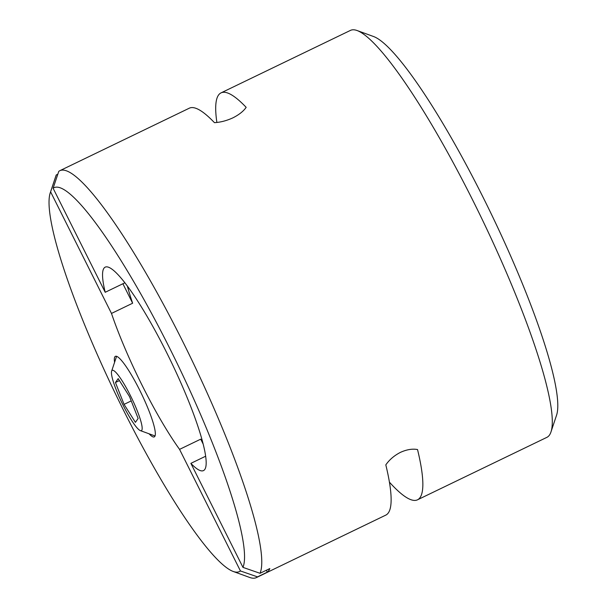 <?xml version="1.0" encoding="UTF-8"?>
<svg xmlns="http://www.w3.org/2000/svg" width="608" height="608" viewBox="0 0 608 608"><rect width="100%" height="100%" fill="white"/><g stroke="black" fill="none" stroke-linecap="round" stroke-linejoin="round"><path stroke-width="0.91" d="M114.578 362.33A44.734 7.22 64.2 0 1 116.706 356.356A44.734 7.22 64.2 0 1 139.559 389.88A44.734 7.22 64.2 0 1 155.078 435.845A44.734 7.22 64.2 0 1 149.074 433.793M389.409 482.144A225.94 36.457 -115.8 0 0 417.498 499.814A225.94 36.457 -115.8 0 0 417.536 449.555C412.422 448.59 406.729 449.525 400.459 452.36C394.303 455.521 389.424 459.686 385.814 464.869A225.94 36.457 64.2 0 1 385.776 515.128L256.371 577.6A225.94 36.457 64.2 0 1 249.675 577.456L233.138 571.436A213.157 34.39 64.2 0 1 115.809 394.569A213.157 34.39 64.2 0 1 50.297 192.683A213.157 34.39 64.2 0 1 50.601 191.847L111.484 313.432L132.635 303.225A112.966 18.225 64.2 0 1 127.346 285.958M124.929 282.773L105.207 292.288L53.116 188.267L58.771 171.38A225.94 36.457 64.2 0 1 59.911 170.658L189.316 108.186A225.94 36.457 64.2 0 1 214.442 122.656C220.476 122.33 226.64 120.718 232.94 117.83C239.066 114.722 243.474 111.226 246.172 107.342A225.94 36.457 -115.8 0 0 221.046 92.872A225.94 36.457 -115.8 0 0 216.874 122.436M105.207 292.288A112.966 18.225 64.2 0 1 105.222 267.132A112.966 18.225 64.2 0 1 166.288 351.872A112.966 18.225 64.2 0 1 203.452 470.607A112.966 18.225 64.2 0 1 190.874 463.357L242.964 567.378A213.157 34.39 64.2 0 0 169.336 347.54A213.157 34.39 64.2 0 0 53.116 188.267M233.138 571.436A213.157 34.39 64.2 0 0 240.441 570.958L179.558 449.373A112.966 18.225 64.2 0 1 142.386 385.867A112.966 18.225 64.2 0 1 111.484 313.432M221.046 92.872L350.451 30.4A225.94 36.457 64.2 0 1 357.139 30.544L373.677 36.564A213.157 34.39 64.2 0 1 482.592 196.316A213.157 34.39 64.2 0 1 556.525 415.317L550.947 432.014A225.94 36.457 64.2 0 1 546.904 437.342L417.498 499.814M357.139 30.544A225.94 36.457 64.2 0 1 472.583 199.872A225.94 36.457 64.2 0 1 550.947 432.014M240.441 570.958L257.511 576.878A225.94 36.457 64.2 0 1 256.371 577.6M59.911 170.658A225.94 36.457 64.2 0 1 182.05 340.13A225.94 36.457 64.2 0 1 260.034 573.298L242.964 567.378M257.511 576.878L267.307 572.151A225.94 36.457 64.2 0 0 269.823 568.571L260.034 573.298M50.297 192.683L55.868 175.986A225.94 36.457 64.2 0 1 56.248 174.967L50.601 191.847M57.821 174.207L56.248 174.967M205.595 456.243L190.874 463.357M202.472 441.575A112.966 18.225 64.2 0 1 200.708 439.166L203.072 443.886M179.558 449.373L200.708 439.166M266.35 570.243L267.307 572.151M122.892 283.754L132.635 303.225M123.257 405.528A33.486 5.404 64.2 0 1 111.636 371.123A33.486 5.404 64.2 0 1 130.34 395.451A33.486 5.404 64.2 0 1 140.364 430.624A33.486 5.404 64.2 0 1 123.257 405.528M138.138 418.471L129.527 396.606L118.188 378.624L115.452 382.508L124.062 404.373L135.409 422.355L138.138 418.471M131.229 400.915L124.062 404.373M119.426 380.593L115.452 382.508M111.636 371.123L116.546 356.432M140.364 430.624L154.918 435.921"/></g></svg>
